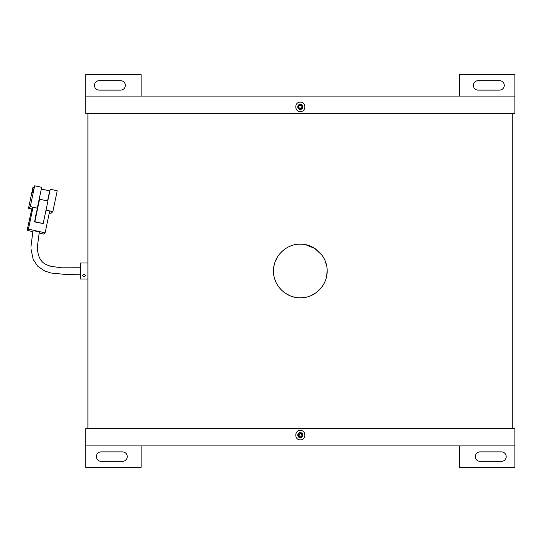 <?xml version="1.0" encoding="UTF-8"?>
<svg xmlns="http://www.w3.org/2000/svg" width="542" height="542" viewBox="0 0 542 542"><rect width="100%" height="100%" fill="white"/><g stroke="black" fill="none" stroke-linecap="round" stroke-linejoin="round"><path stroke-width="0.81" d="M273.507 271C273.141 256.651 285.986 243.825 300.315 244.178C314.678 243.825 327.497 256.637 327.144 271C327.51 285.329 314.685 298.175 300.343 297.822C286 298.175 273.161 285.41 273.507 271L273.663 268.114M326.63 265.763L325.105 260.743M323.981 258.351L322.632 256.109M321.989 255.18L314.773 248.399L305.58 244.699M292.545 245.33L290.072 246.217M285.431 248.697L281.373 252.023M278.032 256.081L275.553 260.716M274.665 263.195L274.022 265.749M87.899 428.715L87.899 262.978L80.385 262.978L80.385 279.022L87.899 279.022M87.899 267.782L87.899 113.285M512.752 428.715L512.752 113.285M274.665 278.805L275.553 281.278M278.032 285.919L281.366 289.97M285.431 293.303L290.065 295.783M292.545 296.67L295.072 297.301M297.829 297.707L300.329 297.822M300.383 297.822L305.559 297.307M310.6 295.776L315.214 293.31M322.043 286.745L322.653 285.864M323.981 283.649L325.098 281.278M326.63 276.237L327.144 271M301.542 105.636A1.714 1.714 0 0 0 298.608 106.849A1.714 1.714 0 0 0 300.322 108.569C298.114 107.424 298.114 106.279 300.322 105.134C302.538 106.279 302.538 107.424 300.322 108.569A1.714 1.714 0 0 0 301.542 108.061M300.322 111.571C294.292 111.835 294.292 101.869 300.322 102.133C306.359 101.869 306.359 111.835 300.322 111.571M300.322 104.274A2.575 2.575 0 0 0 297.748 106.849A2.575 2.575 0 0 0 300.322 109.423C303.649 107.709 303.649 105.995 300.322 104.274C297.002 105.988 297.002 107.709 300.322 109.423A2.575 2.575 0 0 0 302.903 106.849A2.575 2.575 0 0 0 300.322 104.274M514.9 96.124L85.751 96.124L85.751 113.285L514.9 113.285L514.9 74.667L459.541 74.667L459.541 96.124M300.986 433.566A1.714 1.714 0 0 0 300.322 433.431C302.538 434.576 302.538 435.721 300.322 436.866A1.714 1.714 0 0 0 301.542 433.939M300.322 430.429C306.359 430.165 306.359 440.131 300.322 439.867C294.292 440.131 294.292 430.165 300.322 430.429M300.322 437.726C303.649 436.012 303.649 434.291 300.322 432.577A2.575 2.575 0 0 0 297.748 435.151A2.575 2.575 0 0 0 300.322 437.726A2.575 2.575 0 0 0 302.903 435.151A2.575 2.575 0 0 0 300.322 432.577L298.507 436.967M85.751 445.876L514.9 445.876L514.9 428.715L85.751 428.715L85.751 467.333L141.11 467.333L141.11 445.876M300.322 436.866C298.114 435.721 298.114 434.576 300.322 433.431M299.109 433.939A1.714 1.714 0 0 0 299.109 436.364M120.622 90.114A4.722 4.722 0 0 0 125.337 85.392A4.722 4.722 0 0 0 120.622 80.67L99.159 80.67A4.722 4.722 0 0 0 94.444 85.392A4.722 4.722 0 0 0 99.159 90.114L120.622 90.114M85.751 96.124L85.751 74.667L141.11 74.667L141.11 96.124M480.029 451.886A4.722 4.722 0 0 0 475.314 456.608A4.722 4.722 0 0 0 480.029 461.33L501.492 461.33A4.722 4.722 0 0 0 506.208 456.608A4.722 4.722 0 0 0 501.492 451.886L480.029 451.886M514.9 445.876L514.9 467.333L459.541 467.333L459.541 445.876M84.085 274.049L85.805 275.566L84.085 276.867L82.37 275.566L84.085 274.049M39.254 232.267A3.218 0.406 11.9 0 1 39.254 232.281A3.218 0.406 -168.1 0 0 36.328 231.244A3.218 0.406 -168.1 0 0 32.974 230.919A3.218 0.406 -168.1 0 0 32.954 230.953A3.218 0.406 11.9 0 1 32.954 230.946A3.218 0.406 11.9 0 1 36.151 231.21A3.218 0.406 11.9 0 1 39.254 232.267L37.384 246.732C37.527 256.034 40.521 262.003 46.361 264.652L50.535 266.271L61.659 267.823L80.385 267.782M39.58 199.199L34.83 221.692L43.177 223.548L47.926 201.055L39.58 199.199L39.22 199.531L36.463 212.606M31.809 209.022L28.516 208.291L30.298 206.604L37.29 208.162L32.987 207.471L31.917 208.48L27.1 230.384L32.798 231.651M39.085 233.046L43.794 234.097L45.108 232.85L28.414 229.137L32.987 207.471M45.108 232.85L49.681 211.184L45.962 210.357M37.29 208.162L41.68 187.329L34.688 185.777L30.298 206.604M46.016 210.1L52.831 211.617L51.056 213.297L49.315 212.911M28.516 208.291L32.913 187.457L34.071 187.275M49.681 190.886L41.321 189.023M47.75 201.014L50.237 189.233L47.554 200.967M50.237 189.233L57.228 190.791L52.831 211.617M34.688 185.777L33.082 191.97L32.059 192.932L33.292 187.098M49.288 192.742L47.533 200.967M28.414 229.137L27.1 230.384M36.28 212.566L34.593 221.915L43.177 223.548M478.098 90.114A4.722 4.722 0 0 1 473.383 85.392A4.722 4.722 0 0 1 478.098 80.67L499.555 80.67A4.722 4.722 0 0 1 504.277 85.392A4.722 4.722 0 0 1 499.555 90.114L478.098 90.114M122.553 451.886A4.722 4.722 0 0 1 127.268 456.608A4.722 4.722 0 0 1 122.553 461.33L101.097 461.33A4.722 4.722 0 0 1 96.374 456.608A4.722 4.722 0 0 1 101.097 451.886L122.553 451.886M87.899 265.926L87.899 276.074M31.002 249.002L33.197 259.422L37.628 266.169L44.756 271.014L50.901 272.999L64.383 274.34L80.385 274.218M32.954 230.946L30.948 246.732"/></g></svg>
